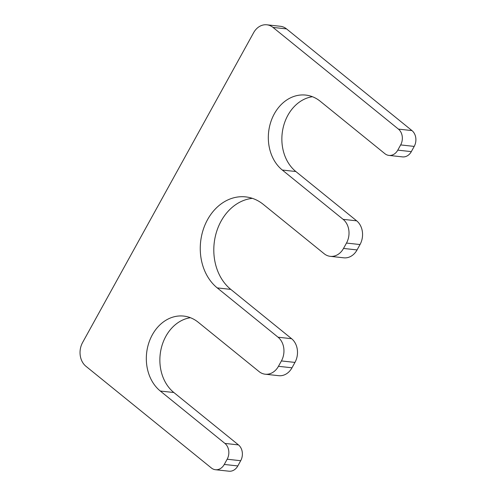 <?xml version="1.0" encoding="UTF-8"?>
<svg xmlns="http://www.w3.org/2000/svg" width="496" height="496" viewBox="0 0 496 496"><rect width="100%" height="100%" fill="white"/><g stroke="black" fill="none" stroke-linecap="round" stroke-linejoin="round"><path stroke-width="0.74" d="M330.274 256.339A17.217 13.857 -83.7 0 0 343.517 248.44L346.487 243.065A17.217 13.857 -83.7 0 0 343.12 219.35L282.305 170.035A40.821 32.854 -83.7 0 1 270.605 122.574A40.821 32.854 -83.7 0 1 305.728 95.083A40.821 32.854 -83.7 0 1 320.261 101.283L384.865 153.667A11.476 9.238 -83.7 0 0 388.951 155.409A11.476 9.238 -83.7 0 0 397.78 150.139L400.663 144.919A11.476 9.238 -83.7 0 0 398.424 129.109L272.998 27.416A17.217 13.857 -83.7 0 0 266.867 24.8A17.217 13.857 -83.7 0 0 253.623 32.699L82.572 342.562A17.217 13.857 -83.7 0 0 85.932 366.277L211.358 467.97A11.476 9.238 -83.7 0 0 215.444 469.718A11.476 9.238 -83.7 0 0 224.273 464.448L227.156 459.228A11.476 9.238 -83.7 0 0 224.917 443.418L160.307 391.034A40.821 32.854 -83.7 0 1 148.608 343.567A40.821 32.854 -83.7 0 1 183.731 316.082A40.821 32.854 -83.7 0 1 198.264 322.282L259.079 371.591A17.217 13.857 -83.7 0 0 265.211 374.207A17.217 13.857 -83.7 0 0 278.454 366.308L281.418 360.933A17.217 13.857 -83.7 0 0 278.058 337.212L217.242 287.903A49.569 39.897 -83.7 0 1 203.031 230.268A49.569 39.897 -83.7 0 1 245.681 196.887A49.569 39.897 -83.7 0 1 263.326 204.414L324.148 253.723A17.217 13.857 -83.7 0 0 330.274 256.339L343.815 257.821A17.217 13.857 -83.7 0 0 357.064 249.922L360.028 244.547A17.217 13.857 -83.7 0 0 356.667 220.832L295.845 171.523A40.821 32.854 -83.7 0 1 283.055 128.148A40.821 32.854 -83.7 0 1 312.406 96.708M388.951 155.409L402.498 156.891A11.476 9.238 -83.7 0 0 411.327 151.627L414.21 146.407A11.476 9.238 -83.7 0 0 411.965 130.591L286.539 28.898A17.217 13.857 -83.7 0 0 280.407 26.282L266.867 24.8M215.444 469.718L228.991 471.2A11.476 9.238 -83.7 0 0 237.82 465.936L240.696 460.716A11.476 9.238 -83.7 0 0 238.458 444.9L173.848 392.516A40.821 32.854 -83.7 0 1 161.057 349.147A40.821 32.854 -83.7 0 1 190.408 317.707M265.211 374.207L278.752 375.689A17.217 13.857 -83.7 0 0 291.995 367.79L294.965 362.415A17.217 13.857 -83.7 0 0 291.598 338.7L230.783 289.385A49.569 39.897 -83.7 0 1 215.456 235.823A49.569 39.897 -83.7 0 1 252.371 198.35M343.517 248.44L357.064 249.922M346.487 243.065L360.028 244.547M343.12 219.35L356.667 220.832M282.305 170.035L295.845 171.523M397.78 150.139L411.327 151.627M400.663 144.919L414.21 146.407M398.424 129.109L411.965 130.591M272.998 27.416L286.539 28.898M224.273 464.448L237.82 465.936M227.156 459.228L240.696 460.716M224.917 443.418L238.458 444.9M160.307 391.034L173.848 392.516M278.454 366.308L291.995 367.79M281.418 360.933L294.965 362.415M278.058 337.212L291.598 338.7M217.242 287.903L230.783 289.385"/></g></svg>
